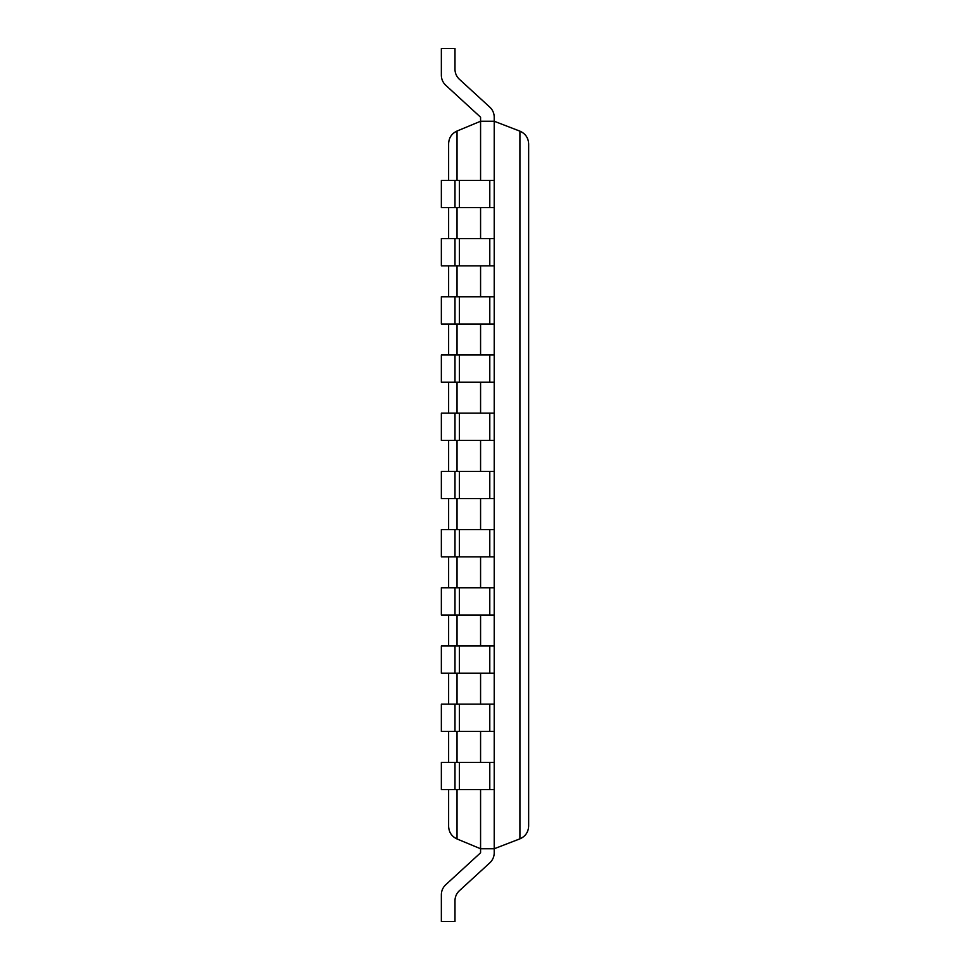 <?xml version="1.0" encoding="UTF-8"?>
<svg xmlns="http://www.w3.org/2000/svg" width="970" height="970" viewBox="0 0 970 970"><rect width="100%" height="100%" fill="white"/><g stroke="black" fill="none" stroke-linecap="round" stroke-linejoin="round"><path stroke-width="1.45" d="M480.574 180.359L480.574 121.25L494.215 121.25L494.215 117.2A13.641 13.641 0 0 0 489.789 107.136L459.416 79.297A13.641 13.641 0 0 1 454.991 69.234A13.641 13.641 0 0 0 459.416 79.297A13.641 13.641 0 0 1 454.991 69.234A13.641 13.641 0 0 0 459.416 79.297A13.641 13.641 0 0 1 454.991 69.234A13.641 13.641 0 0 0 459.416 79.297A13.641 13.641 0 0 1 454.991 69.234A13.641 13.641 0 0 0 459.416 79.297A13.641 13.641 0 0 1 454.991 69.234A13.641 13.641 0 0 0 459.416 79.297A13.641 13.641 0 0 1 454.991 69.234L454.991 48.5L441.35 48.5L441.35 75.236A13.641 13.641 0 0 0 445.776 85.287L480.574 117.2L480.574 121.25L457.028 131.035C451.705 133.545 448.904 137.752 448.625 143.633L448.625 180.359M480.574 789.641L480.574 848.75L457.028 838.965C451.705 836.455 448.904 832.248 448.625 826.367L448.625 789.641M480.574 207.641L480.574 238.559M480.574 265.841L480.574 296.759M480.574 324.041L480.574 354.959M480.574 382.241L480.574 413.159M480.574 440.441L480.574 471.359M480.574 498.641L480.574 529.559M480.574 556.841L480.574 587.759M480.574 615.041L480.574 645.959M480.574 673.241L480.574 704.159M480.574 731.441L480.574 762.359M448.625 207.641L448.625 238.559M448.625 265.841L448.625 296.759M448.625 324.041L448.625 354.959M448.625 382.241L448.625 413.159M448.625 440.441L448.625 471.359M448.625 498.641L448.625 529.559M448.625 556.841L448.625 587.759M448.625 615.041L448.625 645.959M448.625 673.241L448.625 704.159M448.625 731.441L448.625 762.359M519.92 131.156L494.215 121.25L494.215 852.8A13.641 13.641 0 0 1 489.789 862.863L459.416 890.702A13.641 13.641 0 0 0 454.991 900.766A13.641 13.641 0 0 1 459.416 890.702A13.641 13.641 0 0 0 454.991 900.766A13.641 13.641 0 0 1 459.416 890.702A13.641 13.641 0 0 0 454.991 900.766A13.641 13.641 0 0 1 459.416 890.702A13.641 13.641 0 0 0 454.991 900.766A13.641 13.641 0 0 1 459.416 890.702A13.641 13.641 0 0 0 454.991 900.766A13.641 13.641 0 0 1 459.416 890.702A13.641 13.641 0 0 0 454.991 900.766L454.991 921.5L441.35 921.5L441.35 894.764A13.641 13.641 0 0 1 445.776 884.713L480.574 852.8L480.574 848.75L494.215 848.75L519.92 838.844C525.437 836.382 528.347 832.151 528.65 826.113L528.65 143.887C528.347 137.849 525.437 133.618 519.92 131.156L519.92 838.844M454.991 789.641L441.35 789.641L441.35 762.359L454.991 762.359L454.991 789.641L494.215 789.641L494.215 762.359L489.789 762.359L489.789 789.641M454.991 762.359L489.789 762.359M454.991 731.441L441.35 731.441L441.35 704.159L454.991 704.159L454.991 731.441L494.215 731.441L494.215 704.159L489.789 704.159L489.789 731.441M454.991 704.159L489.789 704.159M454.991 673.241L441.35 673.241L441.35 645.959L454.991 645.959L454.991 673.241L494.215 673.241L494.215 645.959L489.789 645.959L489.789 673.241M454.991 645.959L489.789 645.959M454.991 615.041L441.35 615.041L441.35 587.759L454.991 587.759L454.991 615.041L494.215 615.041L494.215 587.759L489.789 587.759L489.789 615.041M454.991 587.759L489.789 587.759M454.991 556.841L441.35 556.841L441.35 529.559L454.991 529.559L454.991 556.841L494.215 556.841L494.215 529.559L489.789 529.559L489.789 556.841M454.991 529.559L489.789 529.559M454.991 498.641L441.35 498.641L441.35 471.359L454.991 471.359L454.991 498.641L494.215 498.641L494.215 471.359L489.789 471.359L489.789 498.641M454.991 471.359L489.789 471.359M454.991 440.441L441.35 440.441L441.35 413.159L454.991 413.159L454.991 440.441L494.215 440.441L494.215 413.159L489.789 413.159L489.789 440.441M454.991 413.159L489.789 413.159M454.991 382.241L441.35 382.241L441.35 354.959L454.991 354.959L454.991 382.241L494.215 382.241L494.215 354.959L489.789 354.959L489.789 382.241M454.991 354.959L489.789 354.959M454.991 324.041L441.35 324.041L441.35 296.759L454.991 296.759L454.991 324.041L494.215 324.041L494.215 296.759L489.789 296.759L489.789 324.041M454.991 296.759L489.789 296.759M454.991 265.841L441.35 265.841L441.35 238.559L454.991 238.559L454.991 265.841L494.215 265.841L494.215 238.559L489.789 238.559L489.789 265.841M454.991 238.559L489.789 238.559M454.991 207.641L441.35 207.641L441.35 180.359L454.991 180.359L454.991 207.641L494.215 207.641L494.215 180.359L489.789 180.359L489.789 207.641M454.991 180.359L489.789 180.359M494.215 848.75L494.215 852.8L494.215 848.75M445.776 884.713L480.574 852.8L445.776 884.713M445.776 85.287L480.574 117.2L445.776 85.287M457.028 131.035L457.028 180.359M457.028 207.641L457.028 238.559M457.028 265.841L457.028 296.759M457.028 324.041L457.028 354.959M457.028 382.241L457.028 413.159M457.028 440.441L457.028 471.359M457.028 498.641L457.028 529.559M457.028 556.841L457.028 587.759M457.028 615.041L457.028 645.959M457.028 673.241L457.028 704.159M457.028 731.441L457.028 762.359M457.028 789.641L457.028 838.965M459.416 762.359L459.416 789.641M459.416 704.159L459.416 731.441M459.416 645.959L459.416 673.241M459.416 587.759L459.416 615.041M459.416 529.559L459.416 556.841M459.416 471.359L459.416 498.641M459.416 413.159L459.416 440.441M459.416 354.959L459.416 382.241M459.416 296.759L459.416 324.041M459.416 238.559L459.416 265.841M459.416 180.359L459.416 207.641"/></g></svg>
